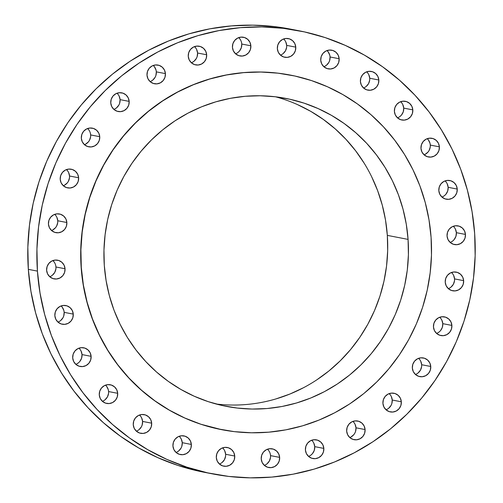 <?xml version="1.0" encoding="UTF-8"?>
<svg xmlns="http://www.w3.org/2000/svg" width="503" height="503" viewBox="0 0 503 503"><rect width="100%" height="100%" fill="white"/><g stroke="black" fill="none" stroke-linecap="round" stroke-linejoin="round"><path stroke-width="0.75" d="M323.844 66.71A9.507 9.217 101 0 0 330.062 56.977L339.154 58.738A9.507 9.217 -79 0 1 328.145 68.854A9.507 9.217 -79 0 1 320.744 60.316L321.7 63.875L323.907 66.773L327.038 68.565L330.609 68.986L334.086 67.962L336.928 65.654L338.708 62.416L339.154 58.738L338.198 55.173L335.991 52.274L332.86 50.482L329.289 50.061L325.818 51.086L322.97 53.393L321.191 56.632L320.744 60.316A9.507 9.217 -79 0 1 331.754 50.193A9.507 9.217 -79 0 1 339.154 58.738L330.062 56.977L329.616 60.656L328.88 62.366L326.522 65.195L324.988 66.201M363.518 87.975A9.507 9.217 101 0 0 369.736 78.242L378.828 80.002A9.507 9.217 -79 0 1 367.819 90.119A9.507 9.217 -79 0 1 360.418 81.58L361.374 85.139L363.587 88.038L366.712 89.83L370.29 90.251L373.76 89.226L376.602 86.925L378.382 83.68L378.828 80.002L377.879 76.437L375.666 73.539L372.534 71.747L368.963 71.325L365.492 72.35L362.65 74.658L360.865 77.896L360.418 81.58A9.507 9.217 -79 0 1 371.434 71.457A9.507 9.217 -79 0 1 378.828 80.002L369.736 78.242L369.692 80.103L368.554 83.63L366.197 86.459M397.496 117.847A9.507 9.217 101 0 0 403.72 108.107L412.812 109.868A9.507 9.217 -79 0 1 401.796 119.991A9.507 9.217 -79 0 1 394.402 111.446L395.352 115.005L397.565 117.903L400.696 119.701L404.267 120.123L407.738 119.098L410.58 116.79L412.366 113.552L412.812 109.868L411.856 106.309L409.649 103.411L406.518 101.612L402.947 101.197L399.47 102.216L396.628 104.523L394.849 107.768L394.402 111.446A9.507 9.217 -79 0 1 405.412 101.329A9.507 9.217 -79 0 1 412.812 109.868L403.72 108.107L403.268 111.792L401.488 115.03L400.174 116.325M424.079 154.823A9.507 9.217 101 0 0 430.298 145.084L439.389 146.845A9.507 9.217 -79 0 1 428.38 156.967A9.507 9.217 -79 0 1 420.98 148.423L421.935 151.981L424.148 154.88L427.273 156.678L430.851 157.093L434.322 156.075L437.164 153.767L438.943 150.523L439.389 146.845L438.44 143.286L436.227 140.387L433.096 138.589L429.524 138.174L426.054 139.193L423.212 141.5L421.432 144.745L420.98 148.423A9.507 9.217 -79 0 1 431.995 138.3A9.507 9.217 -79 0 1 439.389 146.845L430.298 145.084L430.254 146.945L429.116 150.472L428.072 152.007L425.23 154.314M441.93 197.05A9.507 9.217 101 0 0 448.148 187.311L457.24 189.071A9.507 9.217 -79 0 1 446.23 199.194A9.507 9.217 -79 0 1 438.83 190.65L439.785 194.208L441.992 197.107L445.124 198.905L448.695 199.326L452.172 198.301L455.014 195.994L456.793 192.756L457.24 189.071L456.29 185.513L454.077 182.614L450.946 180.816L447.374 180.401L443.904 181.42L441.062 183.727L439.276 186.971L438.83 190.65A9.507 9.217 -79 0 1 449.845 180.533A9.507 9.217 -79 0 1 457.24 189.071L448.148 187.311L447.701 190.995L445.922 194.233L444.608 195.529M450.147 242.415A9.507 9.217 101 0 0 456.372 232.675L465.464 234.436A9.507 9.217 -79 0 1 454.454 244.559A9.507 9.217 -79 0 1 447.054 236.014L448.01 239.573L450.216 242.471L453.348 244.269L456.919 244.684L460.39 243.666L463.238 241.358L465.017 238.114L465.464 234.436L464.508 230.877L462.301 227.978L459.17 226.18L455.599 225.765L452.122 226.784L449.28 229.091L447.5 232.336L447.054 236.014A9.507 9.217 -79 0 1 458.063 225.891A9.507 9.217 -79 0 1 465.464 234.436L456.372 232.675L455.925 236.353L454.14 239.598L452.832 240.893M448.33 288.634A9.507 9.217 101 0 0 454.555 278.901L463.647 280.661A9.507 9.217 -79 0 1 452.631 290.778A9.507 9.217 -79 0 1 445.237 282.24L446.186 285.798L448.399 288.697L451.531 290.489L455.102 290.91L458.573 289.885L461.414 287.578L463.2 284.34L463.647 280.661L462.691 277.096L460.484 274.198L457.353 272.406L453.781 271.985L450.304 273.01L447.463 275.317L445.683 278.555L445.237 282.24A9.507 9.217 -79 0 1 456.246 272.117A9.507 9.217 -79 0 1 463.647 280.661L454.555 278.901L454.505 280.762L453.366 284.289L451.009 287.119M436.566 333.401A9.507 9.217 101 0 0 442.785 323.662L451.883 325.422A9.507 9.217 -79 0 1 440.867 335.545A9.507 9.217 -79 0 1 433.467 327L434.422 330.565L436.635 333.464L439.76 335.256L443.338 335.677L446.809 334.652L449.651 332.345L451.43 329.107L451.883 325.422L450.927 321.863L448.714 318.965L445.589 317.173L442.011 316.752L438.541 317.777L435.699 320.078L433.919 323.322L433.467 327A9.507 9.217 -79 0 1 444.482 316.884A9.507 9.217 -79 0 1 451.883 325.422L442.785 323.662L442.338 327.346L440.559 330.584M415.44 374.465A9.507 9.217 101 0 0 421.665 364.725L430.757 366.486A9.507 9.217 -79 0 1 419.741 376.609A9.507 9.217 -79 0 1 412.347 368.064L413.296 371.629L415.509 374.528L418.641 376.319L422.212 376.741L425.683 375.716L428.525 373.408L430.31 370.17L430.757 366.486L429.801 362.927L427.594 360.029L424.463 358.237L420.892 357.815L417.415 358.84L414.573 361.141L412.793 364.386L412.347 368.064A9.507 9.217 -79 0 1 423.356 357.947A9.507 9.217 -79 0 1 430.757 366.486L421.665 364.725L421.615 366.586L420.477 370.12L418.119 372.943M386.021 409.769A9.507 9.217 101 0 0 392.239 400.03L401.331 401.79A9.507 9.217 -79 0 1 390.322 411.913A9.507 9.217 -79 0 1 382.921 403.368L383.877 406.927L386.084 409.826L389.215 411.624L392.786 412.039L396.263 411.02L399.105 408.713L400.885 405.468L401.331 401.79L400.375 398.231L398.169 395.333L395.037 393.535L391.466 393.12L387.995 394.138L385.153 396.446L383.368 399.684L382.921 403.368A9.507 9.217 -79 0 1 393.931 393.245A9.507 9.217 -79 0 1 401.331 401.79L392.239 400.03L391.793 403.708L391.057 405.418L388.7 408.247M349.774 437.535A9.507 9.217 101 0 0 355.992 427.802L365.084 429.562A9.507 9.217 -79 0 1 354.074 439.679A9.507 9.217 -79 0 1 346.674 431.14L347.63 434.699L349.837 437.597L352.968 439.389L356.539 439.811L360.016 438.786L362.858 436.485L364.637 433.24L365.084 429.562L364.134 425.997L361.921 423.098L358.79 421.307L355.219 420.885L351.748 421.91L348.906 424.218L347.12 427.456L346.674 431.14A9.507 9.217 -79 0 1 357.69 421.017A9.507 9.217 -79 0 1 365.084 429.562L355.992 427.802L355.546 431.48L354.81 433.19L353.766 434.724L350.924 437.025M308.521 456.384A9.507 9.217 101 0 0 314.74 446.645L323.831 448.406A9.507 9.217 -79 0 1 312.822 458.529A9.507 9.217 -79 0 1 305.422 449.984L306.377 453.543L308.584 456.441L311.715 458.239L315.287 458.654L318.764 457.636L321.606 455.328L323.385 452.09L323.831 448.406L322.876 444.847L320.669 441.948L317.538 440.15L313.966 439.735L310.496 440.754L307.654 443.061L305.868 446.306L305.422 449.984A9.507 9.217 -79 0 1 316.431 439.861A9.507 9.217 -79 0 1 323.831 448.406L314.74 446.645L314.293 450.33L312.514 453.568L311.2 454.863M264.327 465.363A9.507 9.217 101 0 0 270.551 455.624L279.643 457.384A9.507 9.217 -79 0 1 268.633 467.507A9.507 9.217 -79 0 1 261.233 458.962L262.189 462.521L264.396 465.42L267.527 467.218L271.098 467.633L274.569 466.614L277.411 464.307L279.196 461.062L279.643 457.384L278.687 453.825L276.48 450.927L273.349 449.129L269.778 448.714L266.301 449.732L263.459 452.04L261.679 455.278L261.233 458.962A9.507 9.217 -79 0 1 272.242 448.839A9.507 9.217 -79 0 1 279.643 457.384L270.551 455.624L270.501 457.485L269.363 461.012L267.005 463.841M219.415 464.018A9.507 9.217 101 0 0 225.64 454.278L234.731 456.039A9.507 9.217 -79 0 1 223.716 466.162A9.507 9.217 -79 0 1 216.321 457.617L217.271 461.182L219.484 464.08L222.615 465.872L226.187 466.294L229.657 465.269L232.499 462.961L234.285 459.723L234.731 456.039L233.776 452.48L231.569 449.581L228.437 447.789L224.866 447.368L221.389 448.393L218.547 450.701L216.768 453.939L216.321 457.617A9.507 9.217 -79 0 1 227.331 447.5A9.507 9.217 -79 0 1 234.731 456.039L225.64 454.278L225.589 456.139L224.451 459.673L222.093 462.496M176.037 452.423A9.507 9.217 101 0 0 182.256 442.684L191.347 444.445A9.507 9.217 -79 0 1 180.338 454.567A9.507 9.217 -79 0 1 172.938 446.023L173.893 449.588L176.1 452.486L179.231 454.278L182.803 454.699L186.28 453.675L189.122 451.367L190.901 448.129L191.347 444.445L190.392 440.886L188.185 437.987L185.054 436.195L181.482 435.774L178.012 436.799L175.163 439.106L173.384 442.344L172.938 446.023A9.507 9.217 -79 0 1 183.947 435.906A9.507 9.217 -79 0 1 191.347 444.445L182.256 442.684L181.809 446.368L181.074 448.079L178.716 450.902L177.182 451.914M136.357 431.159A9.507 9.217 101 0 0 142.582 421.42L151.673 423.18A9.507 9.217 -79 0 1 140.664 433.303A9.507 9.217 -79 0 1 133.264 424.758L134.219 428.323L136.426 431.222L139.557 433.014L143.129 433.435L146.599 432.41L149.448 430.103L151.227 426.865L151.673 423.18L150.718 419.621L148.511 416.723L145.38 414.931L141.808 414.51L138.331 415.535L135.489 417.836L133.71 421.08L133.264 424.758A9.507 9.217 -79 0 1 144.273 414.642A9.507 9.217 -79 0 1 151.673 423.18L142.582 421.42L142.135 425.104L141.393 426.814L139.042 429.637M102.379 401.293A9.507 9.217 101 0 0 108.598 391.554L117.689 393.315A9.507 9.217 -79 0 1 106.68 403.431A9.507 9.217 -79 0 1 99.28 394.893L100.235 398.451L102.449 401.35L105.573 403.148L109.151 403.563L112.622 402.545L115.464 400.237L117.243 396.993L117.689 393.315L116.74 389.756L114.527 386.857L111.396 385.059L107.824 384.638L104.354 385.663L101.512 387.97L99.732 391.208L99.28 394.893A9.507 9.217 -79 0 1 110.295 384.77A9.507 9.217 -79 0 1 117.689 393.315L108.598 391.554L108.554 393.415L107.416 396.942L105.058 399.772M75.796 364.317A9.507 9.217 101 0 0 82.02 354.577L91.112 356.338A9.507 9.217 -79 0 1 80.096 366.461A9.507 9.217 -79 0 1 72.702 357.916L73.652 361.475L75.865 364.373L78.996 366.171L82.567 366.586L86.038 365.568L88.88 363.26L90.666 360.016L91.112 356.338L90.156 352.779L87.95 349.881L84.818 348.082L81.247 347.667L77.77 348.686L74.928 350.993L73.149 354.238L72.702 357.916A9.507 9.217 -79 0 1 83.712 347.793A9.507 9.217 -79 0 1 91.112 356.338L82.02 354.577L81.568 358.255L79.788 361.5M57.946 322.09A9.507 9.217 101 0 0 64.17 312.35L73.262 314.111A9.507 9.217 -79 0 1 62.253 324.228A9.507 9.217 -79 0 1 54.852 315.689L55.808 319.248L58.015 322.146L61.146 323.945L64.717 324.36L68.188 323.341L71.036 321.033L72.816 317.789L73.262 314.111L72.306 310.552L70.099 307.654L66.968 305.855L63.397 305.434L59.926 306.459L57.078 308.767L55.299 312.005L54.852 315.689A9.507 9.217 -79 0 1 65.862 305.566A9.507 9.217 -79 0 1 73.262 314.111L64.17 312.35L63.724 316.029L62.988 317.739L60.63 320.568M49.728 276.725A9.507 9.217 101 0 0 55.946 266.986L65.038 268.747A9.507 9.217 -79 0 1 54.028 278.869A9.507 9.217 -79 0 1 46.628 270.325L47.584 273.884L49.797 276.782L52.922 278.58L56.499 278.995L59.97 277.977L62.812 275.669L64.591 272.425L65.038 268.747L64.088 265.188L61.875 262.289L58.744 260.491L55.173 260.076L51.702 261.095L48.86 263.402L47.075 266.647L46.628 270.325A9.507 9.217 -79 0 1 57.644 260.202A9.507 9.217 -79 0 1 65.038 268.747L55.946 266.986L55.902 268.847L54.764 272.375L52.406 275.204M51.545 230.5A9.507 9.217 101 0 0 57.763 220.76L66.855 222.521A9.507 9.217 -79 0 1 55.846 232.644A9.507 9.217 -79 0 1 48.445 224.099L49.401 227.664L51.614 230.563L54.739 232.355L58.317 232.776L61.787 231.751L64.629 229.443L66.409 226.205L66.855 222.521L65.906 218.962L63.692 216.064L60.561 214.272L56.99 213.85L53.519 214.875L50.677 217.183L48.898 220.421L48.445 224.099A9.507 9.217 -79 0 1 59.461 213.982A9.507 9.217 -79 0 1 66.855 222.521L57.763 220.76L57.719 222.622L56.581 226.155L55.537 227.683L52.696 229.99M63.309 185.733A9.507 9.217 101 0 0 69.533 176L78.625 177.76A9.507 9.217 -79 0 1 67.609 187.877A9.507 9.217 -79 0 1 60.215 179.338L61.165 182.897L63.378 185.796L66.509 187.588L70.08 188.009L73.551 186.984L76.393 184.683L78.179 181.438L78.625 177.76L77.669 174.195L75.463 171.297L72.331 169.505L68.754 169.083L65.283 170.108L62.441 172.416L60.662 175.654L60.215 179.338A9.507 9.217 -79 0 1 71.225 169.215A9.507 9.217 -79 0 1 78.625 177.76L69.533 176L69.483 177.861L68.345 181.388L67.301 182.922L64.459 185.223M84.435 144.669A9.507 9.217 101 0 0 90.653 134.936L99.745 136.697A9.507 9.217 -79 0 1 88.735 146.813A9.507 9.217 -79 0 1 81.335 138.275L82.291 141.833L84.504 144.732L87.629 146.524L91.206 146.945L94.677 145.92L97.519 143.619L99.298 140.375L99.745 136.697L98.795 133.132L96.582 130.233L93.451 128.441L89.88 128.02L86.409 129.045L83.567 131.352L81.788 134.59L81.335 138.275A9.507 9.217 -79 0 1 92.351 128.152A9.507 9.217 -79 0 1 99.745 136.697L90.653 134.936L90.609 136.797L89.471 140.324L88.427 141.859L85.585 144.16M113.86 109.371A9.507 9.217 101 0 0 120.079 99.632L129.17 101.392A9.507 9.217 -79 0 1 118.161 111.515A9.507 9.217 -79 0 1 110.761 102.97L111.716 106.529L113.923 109.428L117.054 111.226L120.626 111.641L124.103 110.622L126.945 108.315L128.724 105.077L129.17 101.392L128.215 97.834L126.008 94.935L122.877 93.137L119.305 92.722L115.835 93.74L112.986 96.048L111.207 99.292L110.761 102.97A9.507 9.217 -79 0 1 121.77 92.848A9.507 9.217 -79 0 1 129.17 101.392L120.079 99.632L119.632 103.316L118.897 105.02L116.539 107.849L115.005 108.862M150.101 81.599A9.507 9.217 101 0 0 156.326 71.86L165.418 73.62A9.507 9.217 -79 0 1 154.408 83.743A9.507 9.217 -79 0 1 147.008 75.198L147.964 78.764L150.171 81.662L153.302 83.454L156.873 83.875L160.344 82.85L163.192 80.543L164.971 77.305L165.418 73.62L164.462 70.062L162.255 67.163L159.124 65.371L155.553 64.95L152.076 65.975L149.234 68.276L147.454 71.52L147.008 75.198A9.507 9.217 -79 0 1 158.017 65.082A9.507 9.217 -79 0 1 165.418 73.62L156.326 71.86L155.88 75.544L155.144 77.255L152.786 80.078L151.252 81.09M191.36 62.756A9.507 9.217 101 0 0 197.578 53.016L206.67 54.777A9.507 9.217 -79 0 1 195.661 64.9A9.507 9.217 -79 0 1 188.26 56.355L189.216 59.914L191.423 62.812L194.554 64.61L198.125 65.025L201.602 64.007L204.444 61.699L206.224 58.455L206.67 54.777L205.714 51.218L203.508 48.319L200.376 46.521L196.805 46.106L193.334 47.125L190.486 49.432L188.707 52.67L188.26 56.355A9.507 9.217 -79 0 1 199.27 46.232A9.507 9.217 -79 0 1 206.67 54.777L197.578 53.016L197.132 56.694L196.396 58.405L194.039 61.234L192.504 62.246M280.46 55.116A9.507 9.217 101 0 0 286.679 45.383L295.77 47.144A9.507 9.217 -79 0 1 284.761 57.26A9.507 9.217 -79 0 1 277.36 48.722L278.316 52.281L280.529 55.179L283.654 56.971L287.232 57.392L290.703 56.367L293.545 54.06L295.324 50.822L295.77 47.144L294.821 43.579L292.608 40.68L289.476 38.888L285.905 38.467L282.435 39.492L279.593 41.799L277.813 45.037L277.36 48.722A9.507 9.217 -79 0 1 288.376 38.599A9.507 9.217 -79 0 1 295.77 47.144L286.679 45.383L286.635 47.244L285.497 50.772L283.139 53.601M235.549 53.777A9.507 9.217 101 0 0 241.767 44.038L250.859 45.798A9.507 9.217 -79 0 1 239.849 55.921A9.507 9.217 -79 0 1 232.449 47.376L233.405 50.935L235.618 53.834L238.743 55.632L242.32 56.047L245.791 55.028L248.633 52.721L250.412 49.483L250.859 45.798L249.909 42.239L247.696 39.341L244.565 37.543L240.994 37.128L237.523 38.146L234.681 40.454L232.902 43.698L232.449 47.376A9.507 9.217 -79 0 1 243.465 37.253A9.507 9.217 -79 0 1 250.859 45.798L241.767 44.038L241.321 47.722L239.541 50.96L238.227 52.255M431.084 237.422L431.473 255.115L430.178 272.783L427.204 290.25L422.583 307.358L416.358 323.932L408.593 339.821L399.363 354.867L388.75 368.932L376.86 381.865L363.807 393.56L349.723 403.89L334.734 412.762L318.99 420.087L302.636 425.802L285.842 429.845L268.759 432.178L251.557 432.781L234.398 431.649L217.447 428.789L200.873 424.23L184.827 418.018L169.473 410.209L154.955 400.878L141.406 390.121L128.969 378.036L117.752 364.744L107.868 350.371L99.418 335.048L92.47 318.933L87.107 302.177L83.366 284.943L81.291 267.395A180.59 175.151 -79 0 1 290.514 75.11A180.59 175.151 -79 0 1 431.084 237.422A180.59 175.151 -79 0 1 221.861 429.707A180.59 175.151 -79 0 1 81.291 267.395L80.901 249.702L82.196 232.034L85.17 214.561L89.792 197.459L96.016 180.879L103.781 164.99L113.018 149.944L123.631 135.885L135.514 122.952L148.567 111.257L162.658 100.927L177.647 92.055L193.391 84.724L209.738 79.015L226.532 74.972L243.615 72.633L260.818 72.03L277.983 73.168L294.928 76.028L311.508 80.587L327.547 86.799L342.901 94.608L357.426 103.932L370.969 114.69L383.412 126.775L394.629 140.073L404.506 154.446L412.963 169.769L419.904 185.884L425.274 202.64L429.009 219.874L431.084 237.422M290.35 75.079A180.59 175.151 101 0 0 81.146 267.37L81.146 267.37A180.59 175.151 101 0 0 221.704 429.675M216.083 403.997A156.829 152.101 101 0 0 387.329 235.379L408.071 239.39A156.829 152.101 -79 0 1 226.381 406.374A156.829 152.101 -79 0 1 104.303 265.421A156.829 152.101 -79 0 1 286 98.437A156.829 152.101 -79 0 1 408.071 239.39L387.329 235.379L387.668 250.739L386.543 266.087L383.959 281.259L379.947 296.11L374.54 310.508L367.8 324.303L359.777 337.375L350.566 349.579L340.235 360.814L328.905 370.969L316.67 379.941M474.669 233.65L474.669 233.65A225.74 218.937 -79 0 1 213.14 474.002A225.74 218.937 -79 0 1 37.423 271.111A225.74 218.937 -79 0 1 298.952 30.758A225.74 218.937 -79 0 1 474.669 233.65L475.153 255.763L473.53 277.845L469.815 299.687L464.043 321.071L456.259 341.789L446.551 361.651L435.013 380.457L421.747 398.03L406.883 414.202L390.573 428.82L372.962 441.728L354.225 452.819L334.545 461.98L314.111 469.123L293.111 474.178L271.758 477.096L250.255 477.85L228.808 476.435L207.62 472.858L186.902 467.161L166.845 459.39L147.649 449.632L129.504 437.975L112.571 424.526L97.016 409.417L83.001 392.799L70.646 374.829L60.077 355.684L51.4 335.539L44.692 314.595L40.02 293.048L37.423 271.111L28.331 269.35L37.423 271.111L36.939 248.998L38.561 226.916L42.277 205.073L48.055 183.689L55.833 162.972L65.541 143.11L77.078 124.304L90.345 106.73L105.209 90.559L121.519 75.94L139.13 63.032L157.867 51.941L177.546 42.78L197.981 35.638L218.981 30.582L240.333 27.665L261.837 26.91L283.283 28.325L304.472 31.903L325.19 37.599L345.247 45.371L364.442 55.129L382.594 66.786L399.527 80.235L415.076 95.344L429.097 111.962L441.445 129.931L452.015 149.077L460.691 169.222L467.4 190.165L472.078 211.713L474.669 233.65M298.952 30.758L289.86 28.998A225.74 218.937 101 0 0 28.331 269.35A225.74 218.937 101 0 0 204.048 472.242L213.14 474.002M290.055 29.036L274.192 26.565L252.745 25.15L231.242 25.905L209.889 28.822L188.889 33.877L168.455 41.02L148.775 50.181L130.038 61.272L112.427 74.18L96.117 88.798L81.253 104.97L67.987 122.543L56.449 141.349L46.741 161.212L38.957 181.929L33.185 203.313L29.47 225.155L27.847 247.237L28.331 269.35L30.922 291.287L35.6 312.835L42.309 333.778L50.985 353.923L61.555 373.069L73.903 391.038L87.924 407.656L103.473 422.765L120.406 436.214L138.558 447.871L157.753 457.629L177.811 465.401L204.249 472.279M328.145 51.853L329.754 55.141L330.062 56.977A9.507 9.217 101 0 0 326.963 50.577M368.781 74.677L369.736 78.242A9.507 9.217 101 0 0 366.643 71.841M402.765 104.549L403.72 108.107A9.507 9.217 101 0 0 400.621 101.707M428.38 139.96L429.996 143.254L430.298 145.084A9.507 9.217 101 0 0 427.204 138.683M447.192 183.752L448.148 187.311A9.507 9.217 101 0 0 445.054 180.91M455.416 229.117L456.372 232.675A9.507 9.217 101 0 0 453.272 226.275M453.599 275.336L454.555 278.901A9.507 9.217 101 0 0 451.455 272.5M440.867 318.544L441.835 320.103L442.785 323.662A9.507 9.217 101 0 0 439.691 317.267M439.245 331.879L437.717 332.892M420.709 361.167L421.665 364.725A9.507 9.217 101 0 0 418.565 358.331M391.284 396.471L392.239 400.03A9.507 9.217 101 0 0 389.14 393.629M354.074 422.677L355.036 424.236L355.992 427.802A9.507 9.217 101 0 0 352.899 421.401M313.784 443.086L314.74 446.645A9.507 9.217 101 0 0 311.64 440.244M270.243 453.794L270.551 455.624A9.507 9.217 101 0 0 267.451 449.223M223.716 449.16L224.684 450.719L225.64 454.278A9.507 9.217 101 0 0 222.54 447.884M180.338 437.566L181.3 439.125L182.256 442.684A9.507 9.217 101 0 0 179.156 436.29M140.658 416.295L141.626 417.861L142.582 421.42A9.507 9.217 101 0 0 139.482 415.025M106.68 386.43L108.296 389.724L108.598 391.554A9.507 9.217 101 0 0 105.504 385.153M80.096 349.453L81.065 351.019L82.02 354.577A9.507 9.217 101 0 0 78.921 348.177M78.474 362.795L76.946 363.807M62.253 307.226L63.862 310.521L64.17 312.35A9.507 9.217 101 0 0 61.07 305.95M55.638 265.156L55.946 266.986A9.507 9.217 101 0 0 52.853 260.585M56.814 217.202L57.763 220.76A9.507 9.217 101 0 0 54.67 214.366M67.609 170.875L68.578 172.435L69.533 176A9.507 9.217 101 0 0 66.434 169.599M90.351 133.106L90.653 134.936A9.507 9.217 101 0 0 87.56 128.535M119.123 96.073L120.079 99.632A9.507 9.217 101 0 0 116.979 93.231M154.408 66.736L156.018 70.03L156.326 71.86A9.507 9.217 101 0 0 153.226 65.465M196.623 49.457L197.578 53.016A9.507 9.217 101 0 0 194.479 46.616M285.729 41.818L286.679 45.383A9.507 9.217 101 0 0 283.585 38.983M241.465 42.208L241.767 44.038A9.507 9.217 101 0 0 238.674 37.637M303.655 387.643L289.98 394.012L275.782 398.973M297.418 104.574L310.753 111.352L323.36 119.456L335.124 128.799L345.926 139.293L355.665 150.837L364.247 163.318M371.591 176.622L377.621 190.618L382.28 205.167L385.531 220.138L387.329 235.379A156.829 152.101 101 0 0 275.556 96.802M104.303 265.421L106.108 280.661L109.352 295.632L114.011 310.181L120.041 324.177L127.385 337.482L135.967 349.962L145.707 361.506L156.508 372L168.272 381.343L180.885 389.448L194.221 396.226L208.148 401.62L222.546 405.581L237.265 408.065L252.166 409.052L267.106 408.524L281.938 406.499L296.525 402.985L310.728 398.024L324.397 391.661L337.412 383.959L349.648 374.986L360.984 364.832L371.308 353.596L380.52 341.386L388.542 328.321L395.283 314.526L400.69 300.128L404.701 285.27L407.285 270.098L408.411 254.757L408.071 239.39L406.273 224.156L403.022 209.185L398.363 194.636L392.334 180.64L384.99 167.336L376.414 154.855L366.674 143.305L355.866 132.811L344.102 123.468L331.496 115.369L318.16 108.591L304.227 103.19L289.829 99.236L275.116 96.752L260.214 95.765L245.269 96.287L230.437 98.318L215.85 101.826L201.653 106.787L187.977 113.156L174.962 120.858L162.727 129.831L151.397 139.985L141.073 151.221L131.855 163.425L123.839 176.496L117.092 190.291L111.685 204.69L107.673 219.541L105.096 234.712L103.964 250.06L104.303 265.421M290.438 75.098L277.838 73.136L260.68 72.004L243.477 72.608L226.394 74.941L209.594 78.984L193.246 84.699L177.502 92.03L162.513 100.902L148.429 111.232L135.376 122.921L123.487 135.86L112.873 149.919L103.643 164.965L95.878 180.854L89.653 197.428L85.032 214.536L82.058 232.009L80.757 249.677L81.146 267.37L83.221 284.918L86.962 302.152L92.332 318.908L99.273 335.023L107.724 350.34L117.608 364.719L128.825 378.011L141.268 390.095L154.811 400.853L169.329 410.184L184.689 417.993L200.728 424.205L221.798 429.694"/></g></svg>
